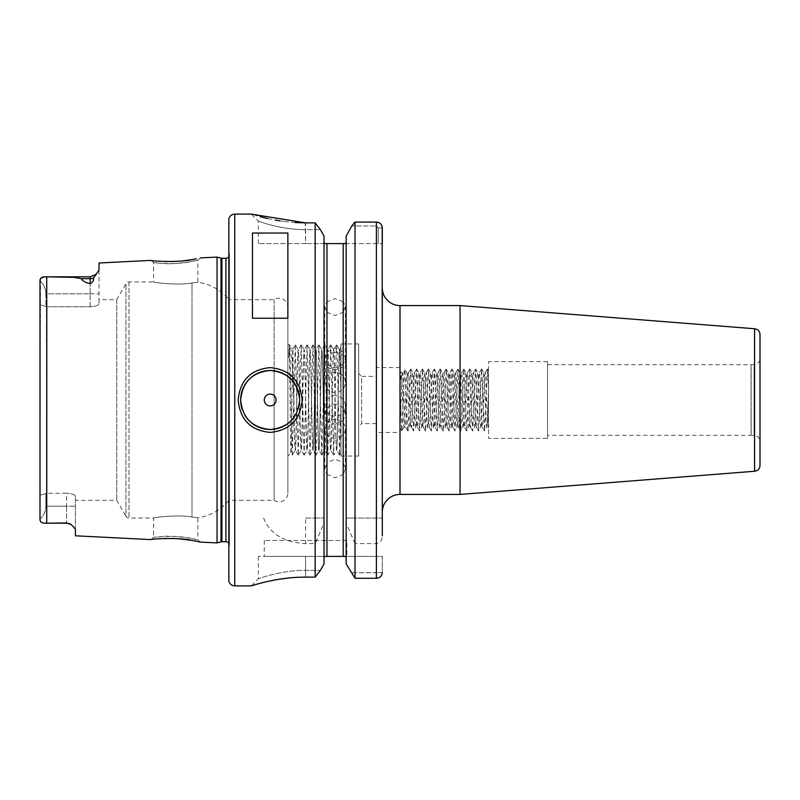 <?xml version="1.0" encoding="UTF-8"?>
<svg xmlns="http://www.w3.org/2000/svg" width="800" height="800" viewBox="0 0 800 800"><rect width="100%" height="100%" fill="white"/><g stroke="black" fill="none" stroke-linecap="round" stroke-linejoin="round"><path stroke-width="0.6" stroke-dasharray="4 3" d="M191.41 538.5C178.8 534.96 152.57 536.96 153.61 537.48L160.1 536.73C172.89 534.62 198.87 539.59 197.87 539.95L191.41 538.5M158.93 538.77L150.93 539.6L153.61 537.48L153.61 518.03L129.01 518.03A3.54 3.54 0 0 1 125.94 516.26L125.94 283.74L125.94 516.26L116.74 500.33L75.41 500.33L75.41 496.3C74.98 494.61 72.03 493.59 66.56 493.25C72.02 493.59 74.97 494.61 75.41 496.3L75.41 500.33M158.58 261.2L150.93 260.4L153.61 262.52C152.57 263.04 178.81 265.04 191.41 261.5L197.87 260.05C198.88 260.41 172.87 265.38 160.1 263.27L153.61 262.52L153.61 281.97C152.54 282.44 179.61 285.69 192 282.93L197.87 282.33L192 282.93C179.66 285.69 152.54 282.45 153.61 281.97L129.01 281.97A3.54 3.54 0 0 0 125.94 283.74L116.74 299.67L99.02 299.67L99.02 303.7C98.59 305.39 95.64 306.41 90.16 306.75L47.08 306.75L47.08 493.25L40 495.19L40 280.39L40 495.19L47.08 493.25L47.08 306.75L40 304.81L47.08 306.75L90.16 306.75C95.63 306.41 98.58 305.39 99.02 303.7L99.02 299.67M160.24 261.32L164.87 261.53M166.57 261.57L171.64 261.56M173.67 261.5L176.88 261.35M180.89 261.04L183.26 260.81M191.6 259.66L193.75 259.28M760 441.37L760 358.63A5.9 5.9 0 0 1 754.1 364.53L751.15 364.53L751.15 435.47L751.07 364.66L751.07 435.34L754.1 435.47L754.1 364.53L754.1 435.47A5.9 5.9 0 0 1 760 441.37L760 358.63M335.08 419.32A10.33 9.36 0 0 0 324.75 428.68A10.33 9.36 0 0 0 335.08 438.04A10.33 9.36 0 0 0 345.41 428.68A10.33 9.36 0 0 0 335.08 419.32M324.19 557.32L324.69 556.39L326.97 556.39L326.97 474.33L324.75 469.01L326.97 462.75L326.97 420.5L324.75 414.23L326.97 407.77L326.97 364.2L324.75 357.74L326.97 351.86L326.97 312.22L324.75 306.34L326.97 301.75L326.97 243.61L305.57 243.61L324.69 243.61L324.02 241.64L324.02 563.88L324.02 236.12L324.02 523.1L315.15 543.62L305.57 543.62L305.57 518.03L324.02 518.03L315.15 518.03L315.15 222.87L305.57 222.87L305.57 229.62C280.18 229.81 257.78 220.87 258.36 221.18C257.77 220.88 280.28 229.82 305.57 229.62C280.18 229.81 257.78 220.87 258.36 221.18C257.77 220.88 280.28 229.82 305.57 229.62L320.41 229.62L305.57 229.62L305.57 243.61L258.36 243.61L305.57 243.61L305.26 222.87M326.97 474.33L335.08 477.81L343.2 474.33L343.2 556.39L376.52 556.39L345.47 556.39M345.47 243.61L382.3 243.61L343.2 243.61L343.2 301.75L345.41 306.34L343.2 312.22L343.2 351.86L345.41 357.74L343.2 364.2L343.2 407.77L345.41 414.23L343.2 420.5L343.2 462.75L335.08 459.09L326.97 462.75M335.08 395.63A10.33 10.29 -0 0 0 324.75 405.92A10.33 10.29 -0 0 0 335.08 416.2A10.33 10.29 -0 0 0 345.41 405.92A10.33 10.29 -0 0 0 335.08 395.63M326.97 420.5L335.08 424.4L343.2 420.5M343.2 407.77L335.08 403.83L326.97 407.77M335.08 352.61A10.33 8.46 180 0 0 324.75 361.07A10.33 8.46 180 0 0 335.08 369.53A10.33 8.46 180 0 0 345.41 361.07A10.33 8.46 180 0 0 335.08 352.61M326.97 312.22L335.08 315.56L343.2 312.22M343.2 301.75L335.08 298.64L326.97 301.75M335.08 372.46A10.33 9.98 180 0 0 324.75 382.43A10.33 9.98 180 0 0 335.08 392.41A10.33 9.98 180 0 0 345.41 382.43A10.33 9.98 180 0 0 335.08 372.46M326.97 364.2L335.08 368.06L343.2 364.2M343.2 351.86L335.08 348.1L326.97 351.86M547.54 438.36L547.54 361.64L547.54 438.36L488.52 438.36L488.52 361.64L488.52 438.36M547.54 361.64L488.52 361.64M400 432.46L400 367.54L400 432.46L376.39 432.46L376.39 367.54L376.39 432.46M400 367.54L376.39 367.54M75.41 535.81L75.41 496.3L75.41 529.12L71.03 524.38L66.56 522.97L48.87 523.17L66.56 522.97M40.5 278.64L40 519.05C43.83 515.61 45.8 511.32 45.9 506.17C45.8 511.32 43.83 515.61 40 519.05L40 495.19L40 519.05M285.7 425.09A29.51 29.51 0 0 0 299.37 395.79M346.89 540.46L264.26 540.46L346.89 540.46L346.89 556.39L264.26 556.39L346.89 556.39M264.26 540.46L264.26 556.39M257.78 583.96L251.28 585.9L258.36 578.82C257.75 579.13 280.26 570.18 305.57 570.38L320.41 570.38L305.57 570.38L305.57 556.39L258.36 556.39L324.69 556.39L305.57 556.39L305.57 570.38C280.19 570.19 257.81 579.12 258.36 578.82L258.36 556.39M287.87 307.05L287.87 492.95L287.87 307.05A8.85 8.85 0 0 0 274.12 299.67L228.85 299.67L228.85 500.33A47.21 47.21 0 0 1 197.87 517.67L192 517.07C179.66 514.31 152.54 517.55 153.61 518.03C152.54 517.56 179.61 514.31 192 517.07L197.87 517.67L197.87 539.95L200.33 542.07L196.08 541.16M200.33 257.93L197.87 260.05L197.87 282.33A47.21 47.21 0 0 1 228.85 299.67L228.85 500.33L274.12 500.33L274.12 370.76L274.12 500.33A8.85 8.85 0 0 0 287.87 492.95M376.39 376.39L376.39 423.61L376.39 376.39L361.64 376.39L361.64 423.61L358.69 426.56L358.69 373.44L358.69 426.56M376.39 423.61L361.64 423.61L361.64 376.39L358.69 373.44M288.75 357.64L289.37 344.85L289.89 352.21L292.32 455.15L291.03 452.9C290.4 456.59 289.78 342.21 289.16 345.23L288.75 357.64C289.22 349.68 289.73 345.92 290.28 346.35C291.41 346.75 292.56 372.12 293.77 400L292.9 348.97C292.27 345.48 291.65 455.8 291.03 452.9L287.87 456.07L287.87 343.93L287.87 456.07M289.37 344.85L287.87 343.93M292.32 455.15L295.27 344.85L292.88 348.98L289.43 344.85M66.56 493.25L47.08 493.25L66.56 493.25L66.56 506.17L75.41 506.17L66.56 506.17L66.56 523.17L66.56 506.17L45.9 506.17L45.9 493.99L45.9 506.17L66.56 506.17L66.56 493.25M116.74 299.67L116.74 500.33L116.74 299.67M274.12 299.67L274.12 370.76L274.12 299.67M293.77 393.79C294.27 421.93 294.83 451.41 295.36 450.16C296.34 453.3 297.32 346.7 298.31 349.84C299.29 346.7 300.27 453.3 301.26 450.16C302.24 453.3 303.22 346.7 304.21 349.84C305.19 346.7 306.17 453.3 307.16 450.16C308.14 453.3 309.12 346.7 310.11 349.84C311.09 346.7 312.07 453.3 313.06 450.16C314.05 453.3 315.03 346.7 316.01 349.84C317 346.7 317.98 453.3 318.96 450.16C319.95 453.3 320.93 346.7 321.91 349.84C322.9 346.7 323.88 453.3 324.86 450.16C325.85 453.3 326.83 346.7 327.81 349.84C328.8 346.7 329.78 453.3 330.76 450.16C331.75 453.3 332.73 346.7 333.72 349.84C334.7 346.7 335.68 453.3 336.67 450.16L333.69 455.15L336.12 352.21L336.58 344.85L337.1 352.21L339.59 455.15L340.98 403.47L340.98 347.7L340.98 452.75L339.59 455.15M295.27 344.85L298.22 455.15L301.17 344.85L304.12 455.15L307.07 344.85L310.02 455.15L312.98 344.85L315.93 455.15L318.88 344.85L321.83 455.15L324.78 344.85L327.79 455.15L330.74 344.85L333.63 455.15L330.66 450.16C331.64 453.3 332.62 346.7 333.61 349.84C334.59 346.7 335.57 453.3 336.56 450.16C337.54 453.3 338.52 346.7 339.51 349.84L336.64 344.85M339.53 455.15L336.67 450.16C337.65 453.3 338.63 346.7 339.62 349.84L339.51 349.84C340 348.96 340.49 373.38 340.98 400M339.58 349.86L340.98 393.79L340.98 347.44L339.58 349.86M327.73 455.15L324.75 450.16C325.74 453.3 326.72 346.7 327.7 349.84C328.69 346.7 329.67 453.3 330.66 450.16L327.79 455.15M336.58 344.85L333.68 349.86L330.74 344.85M321.83 455.15L318.85 450.16C319.84 453.3 320.82 346.7 321.8 349.84C322.79 346.7 323.77 453.3 324.75 450.16L321.89 455.15M330.68 344.85L327.78 349.86L324.84 344.85M315.93 455.15L312.95 450.16C313.94 453.3 314.92 346.7 315.9 349.84C316.89 346.7 317.87 453.3 318.85 450.16L315.99 455.15M324.78 344.85L321.88 349.86L318.94 344.85M310.02 455.15L307.05 450.16C308.03 453.3 309.01 346.7 310 349.84C310.99 346.7 311.97 453.3 312.95 450.16L310.08 455.15M318.88 344.85L315.98 349.86L313.04 344.85M293.77 400C294.26 426.62 294.75 451.04 295.25 450.16L295.25 450.16C296.23 453.3 297.21 346.7 298.2 349.84C299.18 346.7 300.16 453.3 301.15 450.16L301.15 450.16C302.13 453.3 303.11 346.7 304.1 349.84C305.08 346.7 306.06 453.3 307.05 450.16L304.18 455.15M312.98 344.85L310.08 349.86L307.13 344.85M358.69 456.07L358.69 343.93L358.69 456.07L340.98 456.07L340.98 343.93L340.98 456.07M358.69 343.93L340.98 343.93M382.3 287.87L382.3 512.13M228.85 543.31A3.54 3.54 0 0 1 229.41 545.76L229.41 254.24L229.41 545.76L228.85 549.72L228.85 250.28L228.85 549.72M228.85 256.69A3.54 3.54 0 0 0 229.44 254.73L229.44 545.27L229.44 254.73A3.54 3.54 0 0 0 229.41 254.24L228.85 250.28M488.52 390.2L487.5 369.06L488.52 370.84L488.52 427.8L488.12 427.09L486.71 427.15C487.31 427.99 487.94 406.8 488.52 390.2L488.18 427.15C487.2 428.84 486.22 371.16 485.23 372.85C484.24 371.16 483.26 428.84 482.28 427.15C481.29 428.84 480.31 371.16 479.33 372.85C478.34 371.16 477.36 428.84 476.38 427.15C475.39 428.84 474.41 371.16 473.43 372.85C472.44 371.16 471.46 428.84 470.48 427.15C469.49 428.84 468.51 371.16 467.52 372.85C466.54 371.16 465.56 428.84 464.57 427.15C463.59 428.84 462.61 371.16 461.62 372.85C460.64 371.16 459.66 428.84 458.67 427.15C457.69 428.84 456.71 371.16 455.72 372.85C454.74 371.16 453.76 428.84 452.77 427.15C451.79 428.84 450.81 371.16 449.82 372.85C448.83 371.16 447.85 428.84 446.87 427.15C445.88 428.84 444.9 371.16 443.92 372.85C442.93 371.16 441.95 428.84 440.97 427.15C439.98 428.84 439 371.16 438.02 372.85C437.03 371.16 436.05 428.84 435.07 427.15C434.08 428.84 433.1 371.16 432.12 372.85C431.13 371.16 430.15 428.84 429.16 427.15C428.18 428.84 427.2 371.16 426.21 372.85C425.23 371.16 424.25 428.84 423.26 427.15C422.28 428.84 421.3 371.16 420.31 372.85C419.33 371.16 418.35 428.84 417.36 427.15C416.38 428.84 415.4 371.16 414.41 372.85C413.42 371.16 412.44 428.84 411.46 427.15C410.47 428.84 409.49 371.16 408.51 372.85C407.52 371.16 406.54 428.84 405.56 427.15L404.09 427.15L401.82 430.94L400 387.21L400 425.43L400 390.2L401.2 372.91L400 370.84L400 390.2M487.5 369.06L484.55 430.94L481.6 369.06L478.65 430.94L475.7 369.06L472.74 430.94L469.79 369.06L466.84 430.94L463.89 369.06L460.94 430.94L457.99 369.06L455.04 430.94L452.09 369.06L449.14 430.94L446.19 369.06L443.24 430.94L440.29 369.06L437.33 430.94L434.38 369.06L431.43 430.94L428.48 369.06L425.53 430.94L422.58 369.06L419.63 430.94L416.68 369.06L413.73 430.94L410.78 369.06L408.26 426.83L407.83 430.94L405.56 427.15C404.57 428.84 403.59 371.16 402.61 372.85L401.13 372.85C402.12 371.16 403.1 428.84 404.09 427.15C405.07 428.84 406.05 371.16 407.04 372.85L404.77 369.06L404.33 373.17L401.92 430.94M487.39 369.06L485.17 372.91L483.76 372.85L481.6 369.06M484.44 430.94L482.28 427.15L480.81 427.15C481.79 428.84 482.77 371.16 483.76 372.85C484.74 371.16 485.72 428.84 486.71 427.15L484.55 430.94M481.49 369.06L479.27 372.91L477.86 372.85L475.7 369.06M478.54 430.94L476.38 427.15L474.91 427.15C475.89 428.84 476.87 371.16 477.86 372.85C478.84 371.16 479.82 428.84 480.81 427.15L478.65 430.94M475.59 369.06L473.36 372.91L471.95 372.85L469.79 369.06M472.64 430.94L470.48 427.15L469 427.15C469.99 428.84 470.97 371.16 471.95 372.85C472.94 371.16 473.92 428.84 474.91 427.15L472.74 430.94M469.69 369.06L467.46 372.91L466.05 372.85L463.89 369.06M466.73 430.94L464.57 427.15L463.1 427.15C464.09 428.84 465.07 371.16 466.05 372.85C467.04 371.16 468.02 428.84 469 427.15L466.84 430.94M463.78 369.06L461.56 372.91L460.15 372.85L457.99 369.06M460.83 430.94L458.67 427.15L457.2 427.15C458.19 428.84 459.17 371.16 460.15 372.85C461.14 371.16 462.12 428.84 463.1 427.15L460.94 430.94M457.88 369.06L455.66 372.91L454.25 372.85L452.09 369.06M454.93 430.94L452.77 427.15L451.3 427.15C452.28 428.84 453.26 371.16 454.25 372.85C455.23 371.16 456.21 428.84 457.2 427.15L455.04 430.94M451.98 369.06L449.76 372.91L448.35 372.85L446.19 369.06M449.03 430.94L446.87 427.15L445.4 427.15C446.38 428.84 447.36 371.16 448.35 372.85C449.33 371.16 450.31 428.84 451.3 427.15L449.14 430.94M446.08 369.06L443.86 372.91L442.45 372.85L440.29 369.06M443.13 430.94L440.97 427.15L439.5 427.15C440.48 428.84 441.46 371.16 442.45 372.85C443.43 371.16 444.41 428.84 445.4 427.15L443.24 430.94M440.18 369.06L437.96 372.91L436.54 372.85L434.38 369.06M437.23 430.94L435.07 427.15L433.59 427.15C434.58 428.84 435.56 371.16 436.54 372.85C437.53 371.16 438.51 428.84 439.5 427.15L437.33 430.94M434.28 369.06L432.05 372.91L430.64 372.85L428.48 369.06M431.33 430.94L429.16 427.15L427.69 427.15C428.68 428.84 429.66 371.16 430.64 372.85C431.63 371.16 432.61 428.84 433.59 427.15L431.43 430.94M428.37 369.06L426.15 372.91L424.74 372.85L422.58 369.06M425.42 430.94L423.26 427.15L421.79 427.15C422.78 428.84 423.76 371.16 424.74 372.85C425.73 371.16 426.71 428.84 427.69 427.15L425.53 430.94M422.47 369.06L420.25 372.91L418.84 372.85L416.68 369.06M419.52 430.94L417.36 427.15L415.89 427.15C416.87 428.84 417.85 371.16 418.84 372.85C419.82 371.16 420.81 428.84 421.79 427.15L419.63 430.94M416.57 369.06L414.35 372.91L412.94 372.85L410.78 369.06M413.62 430.94L411.46 427.15L409.99 427.15C410.97 428.84 411.95 371.16 412.94 372.85C413.92 371.16 414.9 428.84 415.89 427.15L413.73 430.94M410.67 369.06L408.51 372.85L407.04 372.85C408.02 371.16 409 428.84 409.99 427.15L407.83 430.94M547.54 364.66L751.07 364.66L751.07 435.34L547.54 435.34L547.54 364.66L547.54 435.34M760 465.36L760 334.64M401.82 430.94L400 427.8L400 425.43C400.84 417.02 401.74 371.12 402.61 372.85L404.77 369.06M345.97 557.32L346.15 236.12L346.15 558.36M343.2 462.75L345.41 469.01L343.2 474.33M343.2 556.39L326.97 556.39M343.2 243.61L326.97 243.61M48.87 523.17L46.73 523.17L46.73 276.83L43.83 276.95M258.36 243.61L258.36 221.18L251.28 214.1L260.13 216.68M266.54 218.29L267.19 218.44M267.78 218.57L275.26 220.09M279.77 220.86L284.49 221.52M284.55 221.53L295.15 222.54M305.57 518.03L315.15 518.03M263.6 518.03C269.89 533.84 283.88 542.37 305.57 543.62M315.15 543.62L315.15 577.13L305.57 577.13L305.57 570.38L305.57 577.13M305.36 577.13L295.07 577.46M279.81 579.14L278.92 579.28M267.79 581.43L261 583.09M260.53 583.21L260.01 583.35M324.02 523.1L324.02 563.88M355.01 222.08L355.01 518.03L382.3 518.03L382.3 535.9C382.3 540.14 380.34 542.71 376.39 543.62L355.01 543.62L355.01 578.26L376.39 578.26L376.39 572.72L351.07 572.72L376.52 572.59L376.39 578.26L378.59 577.85M355.01 543.62L346.15 523.1L346.15 563.88M382.3 572.59L382.3 556.39L376.52 556.39L382.3 556.39L382.3 572.59L376.52 572.59L376.52 556.39L376.52 572.59L382.3 572.59M381.91 574.62L380.64 576.53M380.56 576.61L378.64 577.83M346.15 523.1L346.15 518.03L355.01 518.03M346.15 236.12L346.15 518.03L382.3 518.03L382.3 227.89L378.21 227.89L376.39 225.99L351.78 225.99L376.39 225.99L378.21 227.89L378.21 243.61L378.21 227.89L382.3 227.89L382.3 243.61M376.39 518.03L376.43 222.09M378.5 222.47L379.74 223.11M380.51 223.74L381.35 224.74M382.05 226.22L382.19 226.78M324.02 236.12L324.02 241.64M81.32 278.68L74.02 277.35L48.87 276.83L90.16 276.83L90.16 278.68L81.32 278.68C82.44 280.94 85.39 282.6 90.16 283.66C92.88 282.14 93.95 280.3 93.38 278.14L99.02 270.14L99.02 263M217.05 542.91L217.05 257.09M193.54 540.68L191.89 540.39M178.15 538.74L173.76 538.5M171.53 538.44L166.6 538.43M164.88 538.47L160.31 538.68M228.85 220L228.85 580M460.05 494.43L460.05 305.57M242.44 410.11A29.51 29.51 0 0 0 244.84 415.14M246.79 418.01A29.51 29.51 0 0 0 247.35 418.72M252.46 318.24L252.46 233.04M287.87 318.24L287.87 233.04M45.9 293.83L45.9 306.01L45.9 293.83C45.8 288.68 43.83 284.39 40 280.95C43.83 284.39 45.8 288.68 45.9 293.83L90.16 293.83L90.16 276.83L90.16 293.83L45.9 293.83M99.02 270.14L99.02 303.7L99.02 270.14M407.72 430.94L404.88 369.06M129.01 281.97L129.01 518.03L129.01 281.97M192 282.93L192 517.07L192 282.93M400 494.43L400 305.57M225.9 541.73L225.9 258.27M221 541.85L221 258.15M221.92 541.73L221.92 258.27M234.75 585.9L234.75 214.1M376.39 543.62L376.39 578.26M754.56 328.75L754.56 471.25M90.16 306.75L90.16 293.83L90.16 306.75M93.38 278.14A8.85 7.89 0 0 1 90.16 278.68L90.16 283.66M90.16 293.83L99.02 293.83L90.16 293.83M324.75 469.01L324.75 428.68M324.75 414.23L324.75 405.92M324.75 306.34L324.75 361.07M324.75 357.74L324.75 382.43M307.07 344.85L304.17 349.86L301.23 344.85M304.12 455.15L301.22 450.14L298.28 455.15M301.17 344.85L298.27 349.86L295.33 344.85M298.22 455.15L295.32 450.14L292.38 455.15M345.41 357.74L345.41 382.43M345.41 306.34L345.41 361.07M345.41 414.23L345.41 405.92M345.41 469.01L345.41 428.68"/><path stroke-width="1.2" d="M66.56 522.97L48.87 523.17L66.56 523.17A8.85 8.85 0 0 1 71.03 524.38A8.85 8.85 0 0 0 66.56 523.17L71.03 524.38L75.41 529.12L75.41 535.81L150.93 539.6C149.77 539.06 179.08 537.03 193.12 540.6L200.33 542.07L217.05 542.91L217.05 257.09L221 258.15L221 541.85L217.05 542.91M196.32 258.79L193.12 259.4C179.09 262.97 149.77 260.94 150.93 260.4L99.02 263L99.02 270.14L93.38 278.14C93.96 280.29 92.88 282.13 90.16 283.66L90.16 278.68L81.32 278.68C82.43 280.93 85.38 282.59 90.16 283.66M158.58 261.2L160.24 261.32M164.87 261.53L166.57 261.57M171.64 261.56L173.67 261.5M176.88 261.35L180.89 261.04M183.26 260.81L191.6 259.66M193.75 259.28L196.16 258.82M299.67 400L299.67 400C297.93 382.08 288.09 372.24 270.15 370.49C252.23 372.26 242.4 382.09 240.66 400C242.4 417.9 252.23 427.74 270.15 429.51C288.07 427.78 297.91 417.94 299.67 400M238.14 400C240.04 380.32 250.71 369.52 270.15 367.6C289.61 369.51 300.29 380.31 302.19 400C300.29 419.7 289.61 430.5 270.15 432.4C250.7 430.47 240.03 419.68 238.14 400M460.05 494.43L754.56 471.25A5.9 5.9 0 0 0 760 465.36L760 334.64A5.9 5.9 0 0 0 754.56 328.75L460.05 305.57L460.05 494.43L400 494.43A17.7 17.7 0 0 0 382.3 512.13L382.3 287.87A17.7 17.7 0 0 0 400 305.57L460.05 305.57M48.87 523.17L46.73 523.17C42.42 523.47 40.17 522.29 40 519.61C40.17 522.28 42.41 523.47 46.73 523.17L46.73 276.83L74.05 277.36L81.32 278.68M276.07 400A5.9 5.9 0 0 0 270.16 394.1A5.9 5.9 0 0 0 264.26 400A5.9 5.9 0 0 0 270.16 405.9A5.9 5.9 0 0 0 276.07 400M299.37 395.79A29.51 29.51 0 0 0 268.05 370.57A29.51 29.51 0 0 0 242.44 410.11M234.75 214.1A5.9 5.9 0 0 0 228.85 220L228.85 580A5.9 5.9 0 0 0 234.75 585.9L251.28 585.9C250.74 586.2 276.28 576.95 305.57 577.13L315.15 577.13L315.15 222.87L305.57 222.87L251.28 214.1L234.75 214.1L234.75 585.9M228.85 256.69A3.54 3.54 0 0 1 225.9 258.27L225.9 541.73A3.54 3.54 0 0 1 228.85 543.31M225.9 258.27L221.92 258.27L221.92 541.73L225.9 541.73M221.92 258.27A3.54 3.54 0 0 1 221 258.15M221.92 541.73A3.54 3.54 0 0 0 221 541.85M200.33 257.93L217.05 257.09M252.46 318.24L287.87 318.24L287.87 233.04L252.46 233.04L252.46 318.24M346.15 558.36L345.97 557.32M345.98 242.68L346.15 241.64L345.97 242.68M345.47 243.61L326.97 243.61L326.97 556.39L324.69 556.39L324.02 558.36L324.19 557.32M40 519.05L40 280.39C40.17 277.72 42.41 276.53 46.73 276.83L90.16 276.83L96.43 274.24L90.16 276.83L90.16 278.68A8.85 7.89 180 0 0 93.38 278.14M43.83 276.95L40.5 278.64M260.13 216.68L266.54 218.29M267.19 218.44L267.78 218.57M275.26 220.09L279.77 220.86M295.15 222.54L305.26 222.87M294.73 577.48L289.76 577.89M289.28 577.93L279.81 579.14M278.92 579.28L275.43 579.88M275.24 579.91L267.79 581.43M260.01 583.35L257.78 583.96M324.02 563.88L320.41 570.38L315.15 577.13L320.41 570.38L324.02 563.88L324.02 236.12L320.41 229.62L324.02 236.12M346.15 563.88L355.01 578.26L346.15 563.88L346.15 236.12L351.78 225.99L346.15 236.12M382.19 226.78L382.3 535.9M355.01 222.08L376.39 222.08L355.01 222.08L351.78 225.99L355.01 222.08L355.01 578.26L376.39 578.26C379.89 578.08 381.86 576.19 382.3 572.59L381.91 574.62M315.15 222.87L320.41 229.62L315.15 222.87M326.97 556.39L343.2 556.39L343.2 243.61M376.43 222.09L378.5 222.47M379.74 223.11L380.51 223.74M381.35 224.74L381.8 225.57M381.86 225.71L382.05 226.22M376.39 578.26L376.39 222.08C380.01 222.46 381.98 224.39 382.3 227.89L382.3 243.61M345.47 556.39L343.2 556.39M326.97 243.61L324.69 243.61L324.02 241.64M196.08 541.16L193.54 540.68M191.89 540.39L178.15 538.74M173.76 538.5L171.53 538.44M166.6 538.43L164.88 538.47M160.31 538.68L158.93 538.77M244.84 415.14A29.51 29.51 0 0 0 246.79 418.01M247.35 418.72A29.51 29.51 0 0 0 285.7 425.09M754.56 471.25L754.56 328.75M400 305.57L400 494.43"/></g></svg>
